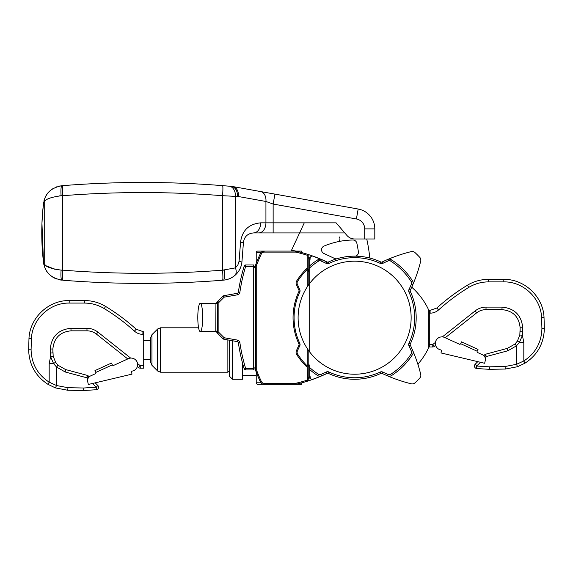 <?xml version="1.0" encoding="UTF-8"?>
<svg xmlns="http://www.w3.org/2000/svg" width="573" height="573" viewBox="0 0 573 573"><rect width="100%" height="100%" fill="white"/><g stroke="black" fill="none" stroke-linecap="round" stroke-linejoin="round"><path stroke-width="0.86" d="M238.411 196.532A10.092 7.155 100.2 0 0 232.975 186.597L358.182 209.03A20.184 20.184 0 0 1 374.806 228.899L374.806 238.977L364.715 238.977L364.715 228.899A10.092 10.092 0 0 0 356.399 218.965L273.142 204.045L265.929 201.467L238.411 196.532L222.575 195.701C169.307 191.518 116.033 191.518 62.765 195.701L61.103 195.773L62.765 195.701A10.092 0.795 85.5 0 1 62.765 185.645C116.033 181.419 169.307 181.419 222.575 185.638A10.092 0.795 94.5 0 1 222.575 195.701L222.575 270.17L235.41 267.877L235.41 196.231A10.092 7.198 94.9 0 0 229.057 186.175L231.191 186.361A10.092 7.198 95 0 1 237.516 196.417M222.575 185.638L229.057 186.175M229.78 186.239L228.348 186.118M227.911 186.082L224.838 185.824M62.765 185.645L61.927 185.709L62.765 185.645M43.534 203.179L45.059 197.714C47.545 191.382 53.167 187.378 61.927 185.709A10.092 1.619 85.4 0 0 61.103 195.773C51.219 197.105 45.596 199.103 44.243 201.768L43.462 204.568M344.788 232.932L258.717 232.932A10.092 7.213 -90 0 0 265.929 222.84L336.122 222.84L346.952 235.46A10.092 10.092 0 0 0 354.615 238.977L364.715 238.977M62.765 270.162L61.103 270.098L62.765 270.162C116.033 274.345 169.307 274.345 222.575 270.17A10.092 0.795 -94.5 0 1 222.575 280.226C169.307 284.452 116.033 284.452 62.765 280.226A10.092 0.795 -85.5 0 1 62.765 270.162L62.765 195.701M55.187 269.396L46.227 265.851M45.725 265.478L44.185 263.96M59.406 195.873L60.559 195.794M44.945 197.993L44.715 198.559M44.386 199.468L44.228 199.97M44.071 200.521L43.906 201.152M43.684 202.226L43.605 202.67M60.272 185.91L59.735 186.01M59.549 186.046L58.138 186.383M56.756 186.819L56.104 187.063M52.723 188.789L51.477 189.649M50.36 190.544L49.077 191.754M47.96 192.994L47.466 193.624M46.965 194.311L46.141 195.608M45.804 196.195L45.296 197.198M356.399 218.965L358.182 209.03L276.258 194.354M258.717 232.932L253.51 232.932A10.092 7.213 -90 0 0 260.722 222.84L265.929 222.84L265.929 201.467A10.092 7.155 100.2 0 0 260.493 191.532M274.918 194.111L273.142 204.045L273.142 232.932M61.59 280.125L61.927 280.154A10.092 1.619 -85.4 0 1 61.103 270.098C51.205 268.758 45.582 266.76 44.243 264.096L44.243 201.768A10.092 9.891 23.7 0 1 45.059 197.714M253.51 232.932C247.572 233.49 244.205 236.728 243.425 242.637A10.092 0.394 -177.8 0 0 240.553 242.25C242.121 230.425 248.847 223.957 260.722 222.84M41.951 223.312L43.498 262.391C42.445 252.514 41.85 246.369 41.772 232.853C41.85 219.552 42.452 213.285 43.498 203.472L42.796 210.227M42.631 212.117L41.951 223.298M43.634 262.284L43.541 261.818M42.767 211.143L43.448 204.654C42.431 214.144 41.85 219.946 41.772 233.018C41.85 245.917 42.431 251.783 43.448 261.216L42.574 252.507M42.488 251.432L42.366 249.814M42.259 248.166L42.058 244.664M42.022 243.897L41.987 243.067M41.772 233.426L41.772 232.674M41.779 231.306L41.808 228.806M41.815 228.441L41.872 226.034M41.893 225.139L41.929 224.136M42.037 221.622L42.065 221.114M42.108 220.276L42.223 218.22M42.287 217.253L42.345 216.401M42.624 212.733L42.703 211.802M233.92 276.207L237.315 272.992C239.865 269.904 241.383 266.366 241.885 262.391L243.425 242.637L241.885 262.391A10.092 1.196 -173.3 0 0 239.077 261.216L240.553 242.25M241.885 262.391C241.161 267.784 238.719 272.225 234.55 275.713C231.442 278.256 227.746 279.739 223.456 280.154A10.092 1.662 -94.6 0 0 224.308 270.098L222.575 270.17M225.425 279.903L222.575 280.226M61.927 280.154C53.182 278.492 47.566 274.496 45.059 268.157L45.066 268.157A10.092 9.891 -23.7 0 1 44.243 264.096L43.448 261.216A10.092 8.738 -6.7 0 0 43.498 262.391L43.527 262.62M45.174 268.408L45.568 269.217M45.704 269.482L46.27 270.477M46.957 271.538L47.717 272.569M47.917 272.82L50.274 275.248M50.682 275.599L51.155 275.978M51.871 276.508L52.723 277.081M52.931 277.21L53.303 277.432M53.318 277.439L53.926 277.783M54.328 277.998L54.936 278.299M55.495 278.55L56.885 279.094M58.367 279.545L59.585 279.832M60.366 279.968L60.731 280.025M225.597 279.868L226.442 279.688M226.664 279.638L227.417 279.438M227.696 279.352L229.494 278.714M231.291 277.869L233.634 276.415M45.059 268.157L43.498 262.391M43.498 203.472A10.092 8.738 6.7 0 0 43.448 204.654M234.55 275.713A10.092 6.274 -129 0 0 235.41 267.877L237.888 264.905L239.077 261.216M43.663 263.544L43.777 264.146M43.784 264.153L43.899 264.697M44.329 266.237L44.615 267.054M474.458 366.04A2.521 2.521 0 0 0 476.664 368.539L489.528 369.334L505.365 369.041L517.591 366.706L505.365 369.041L489.528 369.334L476.664 368.539A2.521 2.521 0 0 1 475.196 364.249L477.796 361.649M514.977 344.051L516.466 345.848L507.793 350.798L507.413 348.363L485.768 354.164L507.413 348.363L514.977 344.051L517.426 341.028L519.425 342.389L523.815 342.389L522.404 335.42L519.833 334.954L517.426 341.028L519.833 334.954L520.126 327.799L520.126 331.788L522.741 331.788L522.404 335.42L519.439 342.368M484.085 355.926L483.805 355.647L484.636 354.816A2.521 2.521 0 0 1 485.768 354.164A2.521 2.521 0 0 0 484.636 354.816L486.14 356.599L485.123 357.616M460.671 343.685A1.01 1.01 0 0 1 459.331 344.187L444.641 337.476A6.561 6.561 0 0 0 435.673 341.429A6.561 6.561 0 0 0 440.644 349.874A1.01 1.01 0 0 1 441.425 351.099L440.988 352.947L484.643 363.268L485.295 360.517A5.05 5.05 0 0 0 482.48 354.766L477.689 352.574A1.01 1.01 0 0 1 477.187 351.235L478.025 349.401L461.509 341.852L460.671 343.685L477.187 351.235M544.028 317.456C543.283 296.728 524.517 278.972 503.774 279.366C524.517 278.972 543.283 296.728 544.028 317.456L544.35 328.594L544.028 317.456L541.6 317.6C540.898 298.161 523.307 281.515 503.868 281.887L488.432 281.887C481.377 281.93 474.831 283.764 468.778 287.395C458.006 293.949 447.95 301.455 438.589 309.914C436.175 312.034 433.36 313.123 430.144 313.166L429.299 313.166L429.299 310.645L436.805 308.038C446.281 299.478 456.473 291.879 467.382 285.239C456.473 291.879 446.281 299.478 436.805 308.038L438.589 309.914M522.741 327.799L520.126 327.799C519.031 316.783 512.978 310.731 501.962 309.635L485.976 309.635C482.473 309.671 479.343 310.759 476.571 312.908L445.242 337.748L476.571 312.908L475.096 310.931C478.326 308.424 481.979 307.157 486.069 307.107L502.055 307.107C514.597 308.36 521.494 315.257 522.741 327.799L522.741 331.788M435.573 345.125L434.298 346.429A2.521 2.521 0 0 1 432.73 346.973L429.299 346.973L429.299 313.166M523.815 342.389L523.815 360.983L525.04 363.139C537.467 354.966 543.899 343.456 544.35 328.594C543.899 343.456 537.467 354.966 525.04 363.139L517.591 366.706L516.466 364.328L523.815 360.983C535.461 353.326 541.492 342.532 541.915 328.601L541.6 317.6M475.196 364.249L476.7 366.04L489.242 366.813L504.999 366.519L516.466 364.328L516.466 345.848L519.425 342.389M488.432 281.887L488.339 279.366C480.819 279.409 473.828 281.372 467.382 285.239C473.828 281.372 480.819 279.409 488.339 279.366L503.774 279.366L503.868 281.887M444.175 337.282L444.641 337.476M429.299 344.452L432.823 344.452L434.298 346.429A2.521 2.521 0 0 1 432.73 346.973A2.521 2.521 0 0 0 434.298 346.429L435.645 345.361L435.43 344.43M435.38 343.965L435.358 343.449M366.734 238.977A151.379 151.379 0 0 1 369.664 256.926A1.612 1.612 0 0 0 370.846 258.323A61.562 61.562 0 0 1 380.787 261.983A1.612 1.612 0 0 0 382.17 261.976A151.379 151.379 0 0 1 387.677 259.483L387.677 259.483A4.04 4.04 0 0 1 391.431 259.791A68.624 68.624 0 0 1 412.539 280.892A4.04 4.04 0 0 1 412.839 284.652A4.04 4.04 0 0 1 412.839 284.652A151.379 151.379 0 0 1 412.202 286.12A1.612 1.612 0 0 0 412.589 287.961A70.644 70.644 0 0 1 427.866 308.245A4.04 4.04 0 0 1 428.296 310.057L428.296 347.56A4.04 4.04 0 0 1 427.866 349.365A70.644 70.644 0 0 1 418.455 363.561A1.612 1.612 0 0 0 418.14 365.087M410.34 291.528A1.612 1.612 0 0 0 410.347 291.542A61.562 61.562 0 0 1 410.347 343.872A1.612 1.612 0 0 0 410.347 345.254A151.379 151.379 0 0 1 420.725 374.362A4.04 4.04 0 0 1 419.765 378.065A88.808 88.808 0 0 1 414.981 382.85A4.04 4.04 0 0 1 411.278 383.81A151.379 151.379 0 0 1 382.17 373.438A1.612 1.612 0 0 0 380.787 373.431A1.612 1.612 0 0 0 380.787 373.431A61.562 61.562 0 0 1 328.322 373.367A1.612 1.612 0 0 0 326.939 373.367A151.379 151.379 0 0 1 312.915 379.219A2.02 2.02 0 0 1 310.215 377.32L310.215 377.149M328.365 262.019A1.612 1.612 0 0 0 328.458 261.983A61.562 61.562 0 0 1 355.525 256.152A4.04 4.04 0 0 0 358.376 251.683A141.287 141.287 0 0 0 356.85 243.21A4.04 4.04 0 0 0 352.825 240.008A77.706 77.706 0 0 0 324.017 246.089A4.04 4.04 0 0 0 323.881 253.467L334.532 258.437A4.04 4.04 0 0 0 336.824 258.774M337.576 241.792A3.03 3.03 0 0 0 339.295 236.943M304.284 222.84L291.141 251.096M295.84 251.096A151.379 151.379 0 0 0 291.564 250.186M295.818 251.124A4.04 4.04 0 0 0 295.367 251.096L301.642 251.096L301.642 252.557A151.379 151.379 0 0 1 327.076 261.976A1.612 1.612 0 0 0 328.458 261.983A61.562 61.562 0 0 1 380.787 261.983A1.612 1.612 0 0 0 382.17 261.976A151.379 151.379 0 0 1 411.278 251.604A4.04 4.04 0 0 1 414.981 252.564A88.808 88.808 0 0 1 419.765 257.349A4.04 4.04 0 0 1 420.725 261.052A151.379 151.379 0 0 1 410.347 290.16A1.612 1.612 0 0 0 410.347 291.542L408.979 292.187A3.13 3.13 0 0 1 408.986 289.508A149.868 149.868 0 0 0 411.45 284.05A2.521 2.521 0 0 0 411.264 281.708A67.113 67.113 0 0 0 390.621 261.066A2.521 2.521 0 0 0 388.272 260.88A149.868 149.868 0 0 0 382.814 263.344A3.13 3.13 0 0 1 380.143 263.351A60.072 60.072 0 0 0 328.966 263.415L328.966 263.415A3.13 3.13 0 0 1 326.281 263.408A149.868 149.868 0 0 0 320.859 260.951A2.521 2.521 0 0 0 318.509 261.138A67.113 67.113 0 0 0 309.205 268.293L309.205 284.065L309.205 257.155L308.195 257.155L308.195 255.236A1.01 1.01 0 0 0 307.493 254.269A151.379 151.379 0 0 0 301.642 252.557A151.379 151.379 0 0 0 300.875 252.349M328.458 373.431A1.612 1.612 0 0 0 327.076 373.438A151.379 151.379 0 0 1 301.642 382.864A151.379 151.379 0 0 0 307.493 381.138A1.01 1.01 0 0 0 308.195 380.178L308.195 378.259L309.205 378.259L309.205 367.121A67.113 67.113 0 0 0 318.509 374.269A2.521 2.521 0 0 0 320.859 374.463A149.868 149.868 0 0 0 326.281 372.006A3.13 3.13 0 0 1 328.966 371.999A60.05 60.05 0 0 0 380.143 372.063A3.13 3.13 0 0 1 382.814 372.07A149.868 149.868 0 0 0 388.272 374.534A2.521 2.521 0 0 0 390.621 374.348A67.113 67.113 0 0 0 411.264 353.706A2.521 2.521 0 0 0 411.45 351.356A149.868 149.868 0 0 0 408.986 345.899A3.13 3.13 0 0 1 408.979 343.227A60.05 60.05 0 0 0 408.979 292.187M310.215 258.265L310.215 258.094A2.02 2.02 0 0 1 312.915 256.195A151.379 151.379 0 0 1 326.939 262.04A1.612 1.612 0 0 0 328.322 262.047A61.59 61.59 0 0 1 380.787 261.983L380.143 263.351M97.804 385.443L95.204 382.843L97.804 385.443A2.521 2.521 0 0 1 96.336 389.733L83.472 390.528L96.336 389.733A2.521 2.521 0 0 0 98.542 387.226A2.521 2.521 0 0 1 96.336 389.733A2.521 2.521 0 0 0 97.804 385.443L96.3 387.226L92.54 383.473M88.271 377.979L89.066 376.962M112.329 364.879A1.01 1.01 0 0 0 113.669 365.381L128.359 358.669A6.561 6.561 0 0 1 137.327 362.623A6.561 6.561 0 0 1 132.356 371.068A1.01 1.01 0 0 0 131.575 372.292L132.012 374.133L88.357 384.462L87.705 381.711A5.05 5.05 0 0 1 90.52 375.96L95.311 373.768A1.01 1.01 0 0 0 95.813 372.429L94.975 370.595L111.491 363.046L112.329 364.879L95.813 372.429M87.877 378.81L86.86 377.793L87.232 375.358A2.521 2.521 0 0 1 88.364 376.01A2.521 2.521 0 0 0 87.232 375.358L65.587 369.556L87.232 375.358A2.521 2.521 0 0 1 88.364 376.01L89.195 376.841L88.364 376.01L86.86 377.793L65.207 371.992L56.534 367.042L53.576 363.583L50.596 356.614L50.259 348.993C51.506 336.451 58.403 329.554 70.945 328.3L86.931 328.3C91.021 328.343 94.674 329.618 97.904 332.125L130.651 358.089M50.259 352.982L52.874 352.982L52.874 348.993L53.167 356.148L55.574 362.222L58.023 365.245L56.534 367.042L56.534 385.522L55.409 387.9L67.635 390.234L55.409 387.9L47.96 384.333C35.533 376.16 29.101 364.65 28.65 349.788C29.101 364.65 35.533 376.16 47.96 384.333L49.185 382.177L56.534 385.522L68.001 387.713L83.758 388L96.3 387.226L96.336 389.733M28.972 338.65L28.65 349.788L28.972 338.65C29.717 317.922 48.483 300.159 69.226 300.56C48.483 300.159 29.717 317.922 28.972 338.65L31.4 338.786L31.085 349.795C31.508 363.726 37.539 374.52 49.185 382.177L49.185 363.583L53.576 363.583L55.574 362.222L53.167 356.148L50.596 356.614L49.185 363.583M97.904 332.125L96.429 334.102L127.758 358.942L96.429 334.102C93.657 331.953 90.527 330.865 87.024 330.829L71.038 330.829C60.022 331.925 53.969 337.977 52.874 348.993L50.259 348.993M143.701 368.167L140.27 368.167A2.521 2.521 0 0 1 138.702 367.622L137.355 366.555L138.702 367.622L140.177 365.646L143.701 365.646L143.701 368.167M128.359 358.669L128.825 358.476M134.411 331.108L136.195 329.231C126.719 320.672 116.527 313.073 105.618 306.433C99.172 302.565 92.181 300.603 84.661 300.56C92.181 300.603 99.172 302.565 105.618 306.433C116.527 313.073 126.719 320.672 136.195 329.231L143.701 331.839L143.701 334.36L142.856 334.36C139.64 334.317 136.825 333.228 134.411 331.108C125.05 322.649 114.994 315.143 104.222 308.589C98.169 304.958 91.623 303.124 84.568 303.081L69.132 303.081C49.693 302.709 32.102 319.354 31.4 338.786M137.499 366.018L137.57 365.631M137.62 365.159L137.642 364.643M137.456 366.197L137.355 366.555M83.472 390.528L67.635 390.234L83.472 390.528L83.758 388M55.574 362.222L58.023 365.245L65.587 369.556L65.207 371.992M69.132 303.081L69.226 300.56L84.661 300.56L84.568 303.081M143.701 365.646L143.701 334.36M52.293 361.42L52.544 361.892M151.945 365.309L150.763 362.458L150.763 337.547L151.945 334.689L157.654 328.981L157.654 371.018L151.945 365.309L151.945 334.689M229.479 340.219L229.479 376.239L232.509 379.269L242.601 379.269L242.601 363.303M232.509 379.269L232.509 340.756M255.723 266.488L245.638 266.488A175.094 175.094 0 0 0 239.879 292.28A3.03 3.03 0 0 1 237.408 294.83L224.158 297.165L218.886 302.437L218.886 332.469L217.368 332.469L217.368 302.437A1.511 1.511 0 0 1 217.812 301.369L223.09 296.091A1.511 1.511 0 0 1 223.893 295.675L237.143 293.34A1.511 1.511 0 0 0 238.382 292.065A176.613 176.613 0 0 1 244.191 266.051A1.511 1.511 0 0 1 245.638 264.977L253.703 264.977L253.703 369.936L245.638 369.936A1.511 1.511 0 0 1 244.191 368.862A176.613 176.613 0 0 1 238.382 342.847A1.511 1.511 0 0 0 237.143 341.572L223.893 339.237A1.511 1.511 0 0 1 223.09 338.815L217.812 333.543A1.511 1.511 0 0 1 217.368 332.469L217.368 332.469A1.511 1.454 180 0 0 215.785 331.015L215.928 303.891M223.893 295.675L224.158 297.165L223.09 296.091M217.812 333.543L218.886 332.469L224.158 337.741L237.408 340.083A3.03 3.03 0 0 1 239.879 342.625A175.094 175.094 0 0 0 245.638 368.418L244.191 368.862A1.511 1.511 0 0 0 245.638 369.936L245.638 368.418L253.703 368.418M224.158 337.741L223.09 338.815A1.511 1.511 0 0 0 223.893 339.237L224.158 337.741M197.8 317.456A14.132 2.457 90 0 1 200.249 303.325A14.132 2.457 90 0 1 202.706 317.456A14.132 2.457 90 0 1 200.249 331.581A14.132 2.457 90 0 1 197.8 317.456M215.785 303.891A1.511 1.454 180 0 0 217.368 302.437L218.886 302.437L217.812 301.369M245.638 266.488L244.191 266.051A1.511 1.511 0 0 1 245.638 264.977L245.638 266.488M300.782 252.328A151.379 151.379 0 0 0 300.281 252.192M300.216 252.177A151.379 151.379 0 0 0 298.576 251.755M298.497 251.74A151.379 151.379 0 0 0 297.552 251.504M297.373 251.461A151.379 151.379 0 0 0 296.399 251.232M256.224 263.358L256.224 252.614A1.511 1.511 0 0 1 257.735 251.096L295.367 251.096A4.04 4.04 0 0 1 296.277 251.203L295.367 251.096L296.277 251.203C303.368 252.972 303.368 252.972 296.277 251.203A151.379 151.379 0 0 1 307.493 254.269A1.01 1.01 0 0 1 308.195 255.236L308.195 285.476A56.512 56.512 0 0 1 309.205 284.065L309.205 351.342A56.512 56.512 0 0 1 308.195 349.938L308.195 380.178A1.01 1.01 0 0 1 307.493 381.138L307.192 366.906M255.057 368.926A151.379 151.379 0 0 0 255.981 371.419A4.04 4.04 0 0 1 255.723 369.986L255.723 265.428A4.04 4.04 0 0 1 255.981 263.995A151.379 151.379 0 0 0 255.057 266.488M296.277 251.203A151.379 151.379 0 0 1 307.493 254.269L307.192 255.236A150.37 150.37 0 0 0 296.048 252.184L296.277 251.203L295.367 251.096L295.367 252.106L264.117 252.106A3.03 3.03 0 0 0 261.374 253.853A150.37 150.37 0 0 0 256.926 264.354A3.03 3.03 0 0 0 256.725 265.428L256.725 369.986A3.03 3.03 0 0 0 256.926 371.06A150.37 150.37 0 0 0 261.374 381.561A3.03 3.03 0 0 0 264.117 383.301L295.367 383.301A3.03 3.03 0 0 0 296.048 383.222A150.37 150.37 0 0 0 307.192 380.178L308.195 380.178A1.01 1.01 0 0 1 307.493 381.138A151.379 151.379 0 0 1 296.277 384.211L295.367 384.311A4.04 4.04 0 0 0 295.818 384.29M298.59 383.652A151.379 151.379 0 0 0 300.216 383.237M300.359 383.201A151.379 151.379 0 0 0 300.782 383.086M300.882 383.058A151.379 151.379 0 0 0 301.642 382.857L301.642 384.311L257.735 384.311A1.511 1.511 0 0 1 256.224 382.8L256.224 372.056M257.735 251.096A1.511 1.511 0 0 0 256.224 252.614L260.966 252.614L260.457 253.424A4.04 4.04 0 0 1 264.117 251.096L264.117 252.106M320.859 260.951L321.46 259.562A4.04 4.04 0 0 0 317.693 259.863A68.624 68.624 0 0 0 309.205 266.259L309.205 257.155M261.374 381.561L260.457 381.99A151.379 151.379 0 0 1 255.981 371.419A151.379 151.379 0 0 0 260.457 381.99A4.04 4.04 0 0 0 264.117 384.311A4.04 4.04 0 0 1 260.457 381.99L260.966 382.8L256.224 382.8M262.362 251.497L264.117 251.096A4.04 4.04 0 0 0 260.457 253.424L261.374 253.853M297.473 383.924L298.547 383.666M309.205 270.277L308.195 270.277M308.195 365.896L307.192 365.896L306.483 366.613A1.01 1.01 0 0 0 308.195 365.896A1.01 1.01 0 0 1 306.483 366.613A68.624 68.624 0 0 1 296.707 354.522A4.04 4.04 0 0 1 296.406 350.769A151.379 151.379 0 0 1 298.898 345.254A1.612 1.612 0 0 0 298.898 343.872A61.562 61.562 0 0 1 298.898 291.535A1.612 1.612 0 0 0 298.898 290.16A151.379 151.379 0 0 1 296.406 284.645A4.04 4.04 0 0 1 296.707 280.892A68.624 68.624 0 0 1 306.483 268.801A1.01 1.01 0 0 1 308.195 269.518L307.192 269.518A67.614 67.614 0 0 0 297.559 281.429A3.03 3.03 0 0 0 297.33 284.251A150.37 150.37 0 0 0 299.808 289.723A2.621 2.621 0 0 1 299.815 291.965A60.552 60.552 0 0 0 299.815 343.449A2.621 2.621 0 0 1 299.808 345.691A150.37 150.37 0 0 0 297.33 351.163A3.03 3.03 0 0 0 297.559 353.978A67.614 67.614 0 0 0 307.192 365.896L307.192 348.434A56.512 56.512 0 0 1 308.195 285.476L307.192 286.98L307.192 269.518L306.483 268.801A1.01 1.01 0 0 1 308.195 269.518M308.195 378.259L309.205 378.259L309.205 365.137L308.195 365.137M309.205 365.137L309.205 367.121M308.195 349.938A56.512 56.512 0 0 1 307.192 348.434L308.195 349.938M253.703 368.926L255.723 368.926M256.725 265.428L255.723 265.428A4.04 4.04 0 0 1 255.981 263.995A151.379 151.379 0 0 1 260.457 253.424A151.379 151.379 0 0 0 255.981 263.995L256.926 264.354M307.493 381.138A151.379 151.379 0 0 1 296.277 384.211A4.04 4.04 0 0 1 295.367 384.311L295.367 383.301M309.205 351.342L309.205 284.065A56.512 56.512 0 0 1 392.569 275.821A56.512 56.512 0 0 1 392.569 359.586A56.512 56.512 0 0 1 309.205 351.342M328.966 371.999L328.322 373.367A1.612 1.612 0 0 0 326.939 373.367A151.379 151.379 0 0 1 321.46 375.852A4.04 4.04 0 0 1 317.693 375.551A68.624 68.624 0 0 1 309.205 369.155M408.979 343.227L410.347 343.872A1.612 1.612 0 0 0 410.347 345.254A151.379 151.379 0 0 1 412.839 350.762A4.04 4.04 0 0 1 412.539 354.515A68.624 68.624 0 0 1 391.431 375.623A4.04 4.04 0 0 1 387.677 375.924L388.272 374.534M310.215 376.239L309.205 376.239M309.205 259.175L310.215 259.175M411.264 281.708L412.539 280.892A4.04 4.04 0 0 1 412.839 284.652A151.379 151.379 0 0 1 410.347 290.16A1.612 1.612 0 0 0 410.347 291.542M364.715 228.899L374.806 228.899M485.768 354.164A2.521 2.521 0 0 0 484.636 354.816A2.521 2.521 0 0 1 485.768 354.164L486.14 356.599L507.793 350.798M430.058 310.645L430.144 313.166M442.349 336.895L475.096 310.931M432.73 346.973L432.823 344.452L435.444 342.375M476.664 368.539L476.7 366.04L480.461 362.279M505.365 369.041L504.999 366.519M489.528 369.334L489.242 366.813M544.35 328.594L541.915 328.601M467.382 285.239L468.778 287.395M501.962 309.635L502.055 307.107M485.976 309.635L486.069 307.107M87.024 330.829L86.931 328.3M71.038 330.829L70.945 328.3M137.556 363.561L140.177 365.646L140.27 368.167A2.521 2.521 0 0 1 138.702 367.622M105.618 306.433L104.222 308.589M67.635 390.234L68.001 387.713M142.942 331.839L142.856 334.36M28.65 349.788L31.085 349.795M227.868 339.932L227.868 372.206L160.512 372.206L160.512 327.799L157.654 328.981M239.879 342.625L238.382 342.847A1.511 1.511 0 0 0 237.143 341.572L237.408 340.083M237.408 294.83L237.143 293.34M239.879 292.28L238.382 292.065A176.613 176.613 0 0 1 244.191 266.051M296.048 252.184A3.03 3.03 0 0 0 295.367 252.106M307.192 268.508L307.192 255.236L308.195 255.236A1.01 1.01 0 0 0 307.493 254.269M306.483 366.613A68.624 68.624 0 0 1 296.707 354.522L297.559 353.978M296.048 383.222L296.277 384.211A4.04 4.04 0 0 1 295.367 384.311M309.205 271.287L308.195 271.287M309.205 269.267L308.195 269.267M309.205 258.165L308.195 258.165M298.898 343.872L299.815 343.449M298.898 291.535L299.815 291.965M306.483 268.801A68.624 68.624 0 0 0 296.707 280.892A4.04 4.04 0 0 0 296.406 284.645A151.379 151.379 0 0 0 298.898 290.16L299.808 289.723M298.898 345.254L299.808 345.691M309.205 364.127L308.195 364.127M256.926 371.06L255.981 371.419A4.04 4.04 0 0 1 255.723 369.986L256.725 369.986M296.406 350.769L297.33 351.163M253.703 267.498L255.723 267.498M253.703 367.916L255.723 367.916M309.205 377.249L308.195 377.249M309.205 366.147L308.195 366.147M296.707 280.892L297.559 281.429M296.406 284.645L297.33 284.251M264.117 384.311L264.117 383.301M326.939 373.367L326.281 372.006M321.46 375.852L320.859 374.463M317.693 375.551L318.509 374.269M317.693 259.863L318.509 261.138M326.939 262.04L326.281 263.408M328.322 262.047L328.966 263.415M412.539 354.515L411.264 353.706M391.431 375.623L390.621 374.348M412.839 350.762L411.45 351.356M380.787 373.431L380.143 372.063M387.677 375.924A151.379 151.379 0 0 1 382.17 373.438L382.814 372.07M382.17 261.976L382.814 263.344M410.347 290.16L408.986 289.508M412.839 284.652L411.45 284.05M387.677 259.483L388.272 260.88M391.431 259.791L390.621 261.066M410.347 345.254L408.986 345.899M428.296 338.041L429.299 338.041M428.296 319.576L429.299 319.576M150.763 340.77L143.701 340.77M150.763 359.235L143.701 359.235M256.224 375.229L242.601 375.229M160.512 372.206L157.654 371.018M227.868 372.206L229.479 370.588M198.58 327.799L160.512 327.799M200.249 331.581L215.921 331.581L217.403 332.784M200.249 303.325L215.921 303.325L217.403 302.129"/></g></svg>
